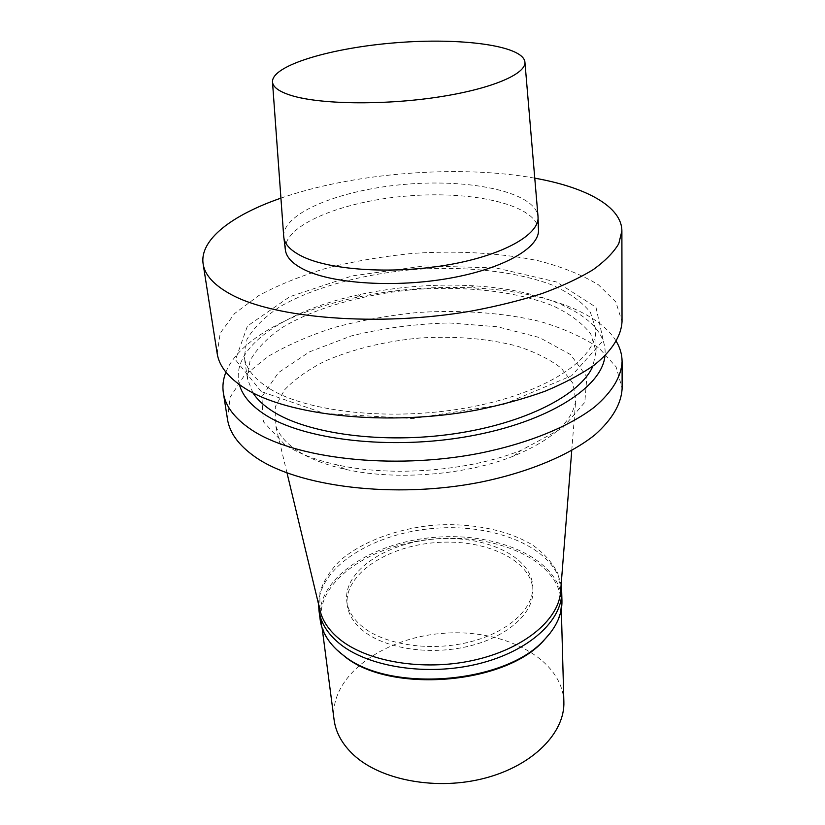 <?xml version="1.0" encoding="UTF-8"?>
<svg xmlns="http://www.w3.org/2000/svg" width="825" height="825" viewBox="0 0 825 825"><rect width="100%" height="100%" fill="white"/><g stroke="black" fill="none" stroke-linecap="round" stroke-linejoin="round"><path stroke-width="0.62" stroke-dasharray="4.12 3.09" d="M284.769 444.593L263.392 421.75L261.896 396.753L278.427 372.653L309.581 351.821L351.285 335.94C382.903 328.133 415.635 323.802 449.47 322.957L497.599 326.793L539.416 337.528L570.591 354.616L586.884 376.891L584.812 402.322L562.567 427.979L521.256 450.275C469.219 471.157 391.504 477.273 336.837 464.795C315.222 459.958 297.866 453.224 284.769 444.593M227.483 419.234L230.113 397.248L243.922 376.138L267.218 356.957C286.749 345.376 309.241 335.517 334.692 327.37C361.267 320.347 388.915 315.387 417.636 312.51C460.814 309.705 503.178 312.685 540.066 321.472C563.444 328.35 583.141 337.26 599.156 348.181L616.1 366.877L622.132 388.173M297.33 450.677C285.254 442.582 277.881 433.651 275.199 423.885L275.323 406.715L284.501 389.916C294.68 379.211 308.241 369.579 325.194 361.01C353.1 349.016 384.584 341.354 419.636 338.023C454.792 335.837 487.08 338.477 516.522 345.953C534.6 351.759 549.502 359.153 561.227 368.136L572.921 383.295L575.726 400.228C572.952 421.317 552.255 439.921 513.645 456.05C465.96 475.21 395.35 480.769 345.262 469.301C325.463 464.857 309.478 458.648 297.33 450.677M319.863 609.592L319.914 592.371C323.472 580.944 330.289 570.24 340.364 560.257C362.804 541.21 397.567 528.526 434.363 525.154C471.24 522.73 507.561 529.825 532.702 545.119C544.222 553.41 552.626 562.918 557.927 573.643L560.67 590.638M363.072 627.217C353.368 619.441 347.933 610.727 346.758 601.085C343.324 570.756 386.533 542.551 435.456 538.962C484.337 534.847 531.424 555.947 532.775 586.451C533.899 608.592 508.2 632.455 469.425 642.046C430.722 651.719 385.45 645.037 363.072 627.217M363.505 631.073C353.822 623.277 348.387 614.542 347.212 604.88C343.767 574.458 386.894 546.191 435.744 542.602C484.553 538.498 531.568 559.68 532.929 590.257C534.053 612.47 508.406 636.384 469.693 645.985C431.062 655.669 385.853 648.955 363.505 631.073M318.605 604.364C319.626 565.898 374.468 532.826 434.62 528.33C494.732 523.359 554.07 547.449 561.093 585.286M320.183 619.761C315.294 578.933 372.085 541.912 435.322 537.292C498.506 531.96 560.392 559.649 561.949 600.734M336.445 649.502C327.618 640.623 322.534 631.053 321.193 620.802C316.346 580.253 372.683 543.458 435.445 538.88C498.156 533.589 559.556 561.113 561.113 601.92C561.392 612.253 557.875 622.504 550.543 632.651M334.094 719.812C328.845 676.665 382.522 637.715 442.881 633.352C503.188 628.217 562.289 658.288 563.867 701.735M225.906 372.168C239.044 339.106 293.123 310.808 356.895 297.309C395.948 289.09 435.394 285.986 475.241 287.997C540.344 291.349 598.187 310.839 616.327 341.447M285.368 249.903C282.758 225.081 343.004 200.867 408.457 195.917C473.87 190.565 537.168 205.054 538.477 229.979M283.687 236.177C283.047 212.169 342.87 189.059 407.529 184.14C472.168 178.881 534.858 192.349 537.993 216.16M280.923 198.134C353.543 172.755 459.071 164.453 534.765 178.159M217.181 353.523L220.213 333.135L234.661 313.479L258.761 295.577C278.881 284.718 301.991 275.447 328.103 267.733C355.317 261.051 383.615 256.266 412.974 253.378C457.906 250.449 499.61 252.873 538.086 260.669C561.98 266.826 582.12 274.88 598.507 284.852L615.852 301.991L622.029 321.668M261.267 391.597L235.465 359.782L247.448 326.03L289.771 296.711L352.182 275.911L424.225 265.928L495.804 267.898L556.658 282.016L595.97 307.23L603.261 340.436L571.673 375.695L503.302 404.528L412.892 418.543L324.545 413.49L261.267 391.597M269.445 388.554C254.317 379.057 245.922 368.558 244.282 357.081L246.953 339.384C253.667 327.7 264.722 316.779 280.118 306.601C313.851 287.203 362.979 273.993 414.243 269.497C465.578 265.918 516.182 271.27 552.533 285.161C569.333 292.803 581.955 301.868 590.422 312.355L595.815 329.412C596.949 358.514 547.418 392.473 470.972 407.024C394.659 421.709 307.735 412.686 269.445 388.554M252.883 392.813L247.479 378.892L250.037 360.731C256.637 348.758 267.558 337.569 282.8 327.164C316.192 307.312 364.928 293.865 415.81 289.389C466.775 285.852 517.017 291.514 553.101 305.889C569.776 313.789 582.316 323.132 590.71 333.929L596.073 351.46L592.917 366.052M239.425 384.636C229.072 347.036 287.244 309.54 360.917 294.319C397.176 286.708 433.806 283.821 470.797 285.667C545.954 289.183 609.273 317.12 604.931 355.874M513.645 456.05L521.256 450.275M345.262 469.301L336.837 464.795M571.746 450.543L575.726 400.228M287.007 472.952L275.199 423.885M532.929 590.257L532.775 586.451M347.212 604.88L346.758 601.085M561.32 609.273L561.113 601.92M322.142 628.093L321.193 620.802M596.073 351.46L595.815 329.412M247.479 378.892L244.282 357.081M360.917 294.319L356.895 297.309M470.797 285.667L475.241 287.997"/><path stroke-width="1.24" d="M616.327 341.447C620.111 347.82 622.04 354.523 622.091 361.556L622.132 388.173C621.411 403.724 612.377 419.244 595.031 434.744C569.941 454.843 529.33 472.106 480.944 482.078C394.577 499.29 296.794 486.781 254.657 456.586C238.59 445.16 229.536 432.702 227.483 419.234L223.358 392.937C222.317 385.987 223.162 379.067 225.906 372.168M560.67 590.638L560.505 592.762C557.896 620.73 522.648 649.677 472.746 660.464C422.926 671.344 366.785 661.681 339.364 638.993C329.371 630.733 323.029 621.617 320.358 611.665L319.863 609.592M561.093 585.286L561.691 591.226C562.877 620.049 529.227 651.472 478.026 663.908C426.907 676.459 367.537 666.982 339.096 643.252C327.247 633.332 320.533 622.359 318.945 610.335L318.605 604.364M561.691 591.226L561.949 600.734C562.289 614.316 556.267 627.485 543.871 640.241C504.601 683.925 389.833 692.948 344.211 655.958L340.292 652.915C328.484 642.923 321.771 631.868 320.183 619.761L318.945 610.335M550.543 632.651L543.149 641.221C504.157 684.585 390.38 693.536 345.087 656.803L336.445 649.502M561.32 609.273L563.867 701.735C565.073 732.445 533.393 765.394 485.183 778.078C437.064 790.886 380.964 780.388 353.688 754.999C342.313 744.377 335.775 732.641 334.094 719.812L322.142 628.093M622.091 361.556C621.359 376.664 612.222 391.782 594.691 406.911C569.322 426.535 528.227 443.468 479.263 453.317C391.865 470.343 292.988 458.432 250.594 429.186C234.424 418.11 225.349 406.024 223.358 392.937M524.937 62.288L537.993 216.16L538.477 229.979C539.488 247.778 503.838 268.599 449.852 278.19C395.979 287.853 333.919 283.955 305.116 270.095C292.916 264.196 286.327 257.472 285.368 249.903L283.687 236.177L272.508 82.149M538.065 217.264C539.076 234.713 503.229 255.193 448.965 264.712C394.814 274.292 332.454 270.579 303.559 257.049C291.318 251.285 284.728 244.695 283.779 237.28M534.765 178.159C585.513 187.172 621.813 206.394 621.885 230.969L618.771 243.695C613.604 252.429 605.024 261.123 593.01 269.775C579.057 278.262 562.021 286.203 541.922 293.576C520.276 300.486 496.609 306.343 470.931 311.138C378.397 327.092 274.199 318.419 230.577 294.216C213.933 285.058 204.786 274.962 203.136 263.928C199.361 239.642 232.217 214.974 280.923 198.134M621.885 230.969L622.029 321.668C621.246 335.878 612.047 350.78 594.175 365.114C580.738 374.498 564.341 383.213 545.005 391.246C524.174 398.733 501.425 405.013 476.726 410.066C387.771 426.793 287.275 415.821 244.489 388.039C228.174 377.52 219.068 366.022 217.181 353.523L203.136 263.928M592.917 366.052C580.882 394.515 525.659 423.38 454.276 433.775C382.955 444.242 307.715 433.94 272.59 411.242C263.691 405.56 257.122 399.413 252.883 392.813M604.931 355.874C602.229 386.987 548.491 421.967 469.642 436.157C390.916 450.471 303.342 439.983 264.495 414.336C250.697 405.292 242.344 395.392 239.425 384.636M291.699 95.607C279.097 91.719 272.683 87.068 272.477 81.654C272.363 65.062 332.176 47.644 396.402 42.714C460.608 37.538 522.4 45.385 524.886 61.782C526.824 73.827 491.514 89.11 437.219 97.206C383.027 105.363 320.317 104.383 291.699 95.607M560.505 592.762L571.746 450.543M320.358 611.665L287.007 472.952M543.149 641.221L543.871 640.241M345.087 656.803L344.211 655.958"/></g></svg>
